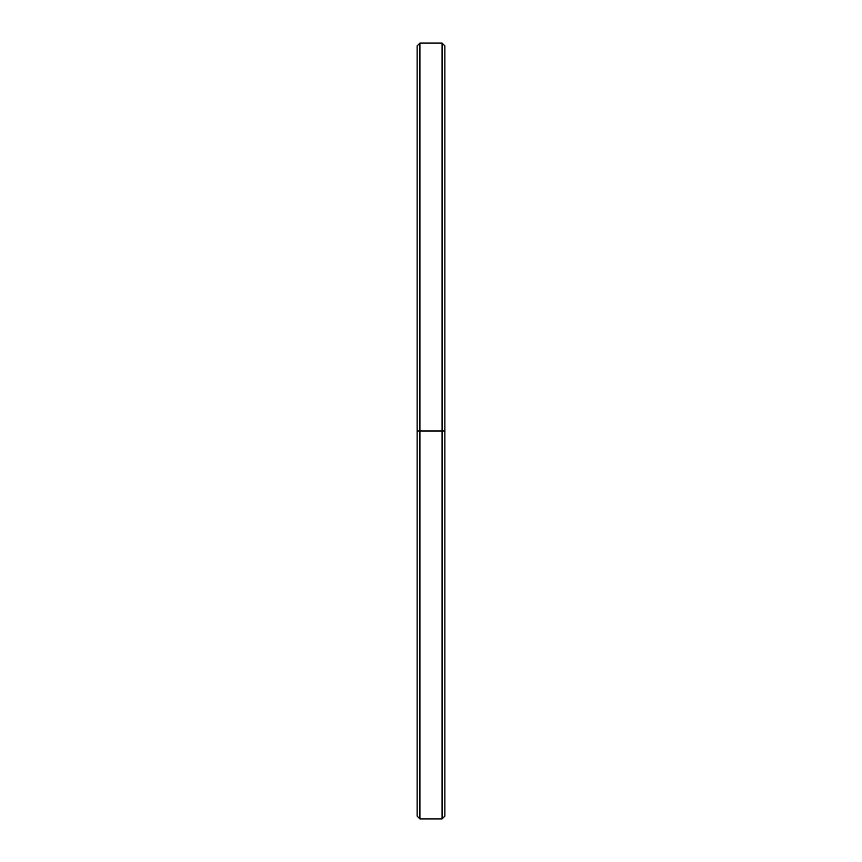 <?xml version="1.0" encoding="UTF-8"?>
<svg xmlns="http://www.w3.org/2000/svg" width="862" height="862" viewBox="0 0 862 862"><rect width="100%" height="100%" fill="white"/><g stroke="black" fill="none" stroke-linecap="round" stroke-linejoin="round"><path stroke-width="1.29" d="M417.143 808.588L417.143 431L444.857 431L442.087 431L442.087 818.9L442.087 431L419.913 431L419.913 818.9L419.913 431L417.143 431L417.143 816.131L419.913 818.9L442.087 818.9L444.857 816.131L444.857 45.869L442.087 43.1L442.087 431L442.087 43.1L419.913 43.1L419.913 431L419.913 43.1L417.143 45.869L417.143 431L444.857 431L444.857 50.416"/></g></svg>
